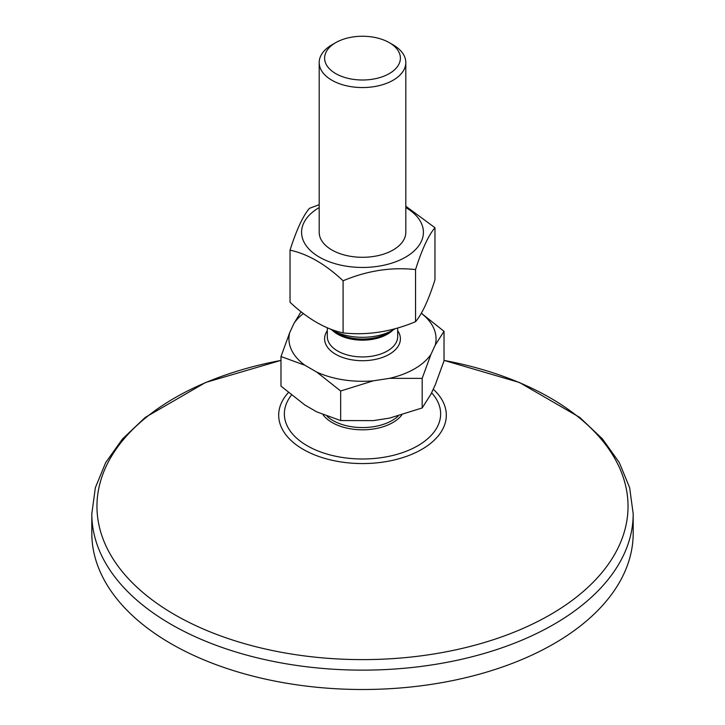 <?xml version="1.0" encoding="UTF-8"?>
<svg xmlns="http://www.w3.org/2000/svg" width="725" height="725" viewBox="0 0 725 725"><rect width="100%" height="100%" fill="white"/><g stroke="black" fill="none" stroke-linecap="round" stroke-linejoin="round"><path stroke-width="1.09" d="M280.983 360.379L205.574 382.492L145.227 417.428L122.57 438.879L105.75 462.478L95.347 487.698L91.812 513.853L91.812 533.219A270.688 156.283 0 0 0 258.907 677.603A270.688 156.283 0 0 0 553.909 643.728A270.688 156.283 0 0 0 633.188 533.219L633.188 513.853L629.653 487.698L619.25 462.478L602.43 438.879L579.773 417.428L519.426 382.492L444.017 360.379M319.19 232.227A43.31 25.003 0 0 0 331.878 249.971A43.31 25.003 0 0 0 379.13 255.381A43.31 25.003 0 0 0 405.81 232.227M319.19 207.567A60.909 35.162 0 0 0 319.553 257.23A60.909 35.162 0 0 0 405.565 257.157A60.909 35.162 0 0 0 405.81 207.567M290.036 250.152L290.036 302.271C307.717 318.864 325.407 329.068 343.088 332.902C367.24 335.548 391.391 331.805 415.543 321.692C422.013 314.124 428.484 300.177 434.964 279.85L434.964 227.732C428.484 235.299 422.013 249.246 415.543 269.573C391.391 266.927 367.24 270.661 343.088 280.783C325.407 264.19 307.717 253.977 290.036 250.152C296.516 229.825 302.987 215.878 309.457 208.32L319.19 204.695M405.81 206.217L434.964 227.732M415.543 321.692L415.543 269.573M343.088 332.902L343.088 280.783M303.431 313.508A73.569 42.476 0 0 0 294.069 323.232L301.102 311.714M289.737 332.576A73.569 42.476 0 0 0 304.89 365.237L280.983 356.537L289.737 332.576L294.069 323.232M316.743 372.079A73.569 42.476 0 0 0 373.321 380.833L340.659 390.993L316.743 372.079L304.89 365.237M389.515 378.332A73.569 42.476 0 0 0 430.931 354.416L422.177 378.377L389.515 378.332L373.321 380.833M421.298 313.2L444.017 331.316L435.263 345.073L430.931 354.416M435.263 345.073A73.569 42.476 0 0 0 421.252 313.263M329.875 328.751A43.31 25.003 0 0 0 331.878 329.984A43.31 25.003 0 0 0 393.122 329.984A43.31 25.003 0 0 0 395.433 328.543M323.051 414.782A42.911 24.777 0 0 0 362.246 429.807A42.911 24.777 0 0 0 401.75 415.044M444.017 331.316L444.017 360.896L435.263 384.857L430.931 394.201L422.177 407.958L422.177 378.377M422.177 407.958L389.515 418.117L373.321 420.618L340.659 420.563L340.659 390.993M340.659 420.563L316.743 411.863L304.89 405.021L280.983 386.117L280.983 356.537M335.702 42.657L331.878 44.868A43.31 25.003 0 0 0 319.19 62.549A43.31 25.003 0 0 0 362.5 87.553A43.31 25.003 0 0 0 405.81 62.549A43.31 25.003 0 0 0 393.122 44.868L389.298 42.657A37.899 21.877 180 0 1 389.298 73.597A37.899 21.877 180 0 1 335.702 73.597A37.899 21.877 180 0 1 335.702 42.657A37.899 21.877 180 0 1 389.298 42.657L393.122 44.868M91.812 513.853A270.688 156.283 0 0 0 258.907 658.237A270.688 156.283 0 0 0 553.909 624.361A270.688 156.283 0 0 0 633.188 513.853M444.017 360.416A265.531 153.301 180 0 1 550.257 614.718A265.531 153.301 180 0 1 135.947 586.28A265.531 153.301 180 0 1 280.983 360.416M288.369 392.597A83.819 48.394 0 0 0 312.756 454.122A83.819 48.394 0 0 0 421.769 449.391A83.819 48.394 0 0 0 433.242 389.225M431.583 392.778A78.146 45.122 180 0 1 417.754 445.775A78.146 45.122 180 0 1 317.931 450.932A78.146 45.122 180 0 1 291.423 395.125M397.69 327.899L397.69 336.618A35.19 20.318 180 0 1 362.5 356.936A35.19 20.318 180 0 1 327.31 336.618L327.31 327.7M327.31 330.7A37.899 21.877 0 0 0 362.5 360.706A37.899 21.877 0 0 0 397.69 330.7M332.177 330.156A35.19 20.318 0 0 0 392.823 330.156M393.122 329.984L387.947 332.974A35.987 20.771 180 0 1 337.053 332.974L331.878 329.984M398.252 416.023A41.959 24.224 180 0 1 327.202 416.44M405.81 232.362L405.81 62.549M319.19 232.362L319.19 62.549"/></g></svg>
